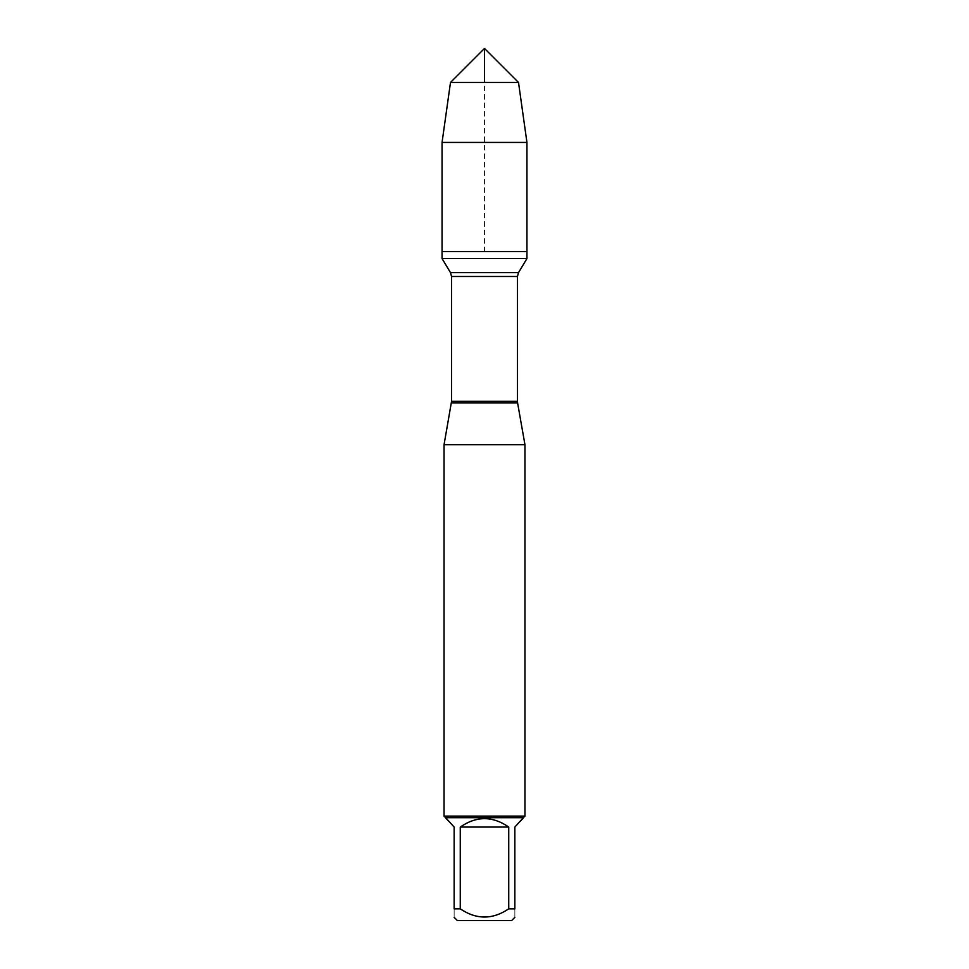 <?xml version="1.0" encoding="UTF-8"?>
<svg xmlns="http://www.w3.org/2000/svg" width="969" height="969" viewBox="0 0 969 969"><rect width="100%" height="100%" fill="white"/><g stroke="black" fill="none" stroke-linecap="round" stroke-linejoin="round"><path stroke-width="0.73" stroke-dasharray="4.84 3.63" d="M526.942 258.59L442.058 258.59M442.058 251.637L526.942 251.637L442.058 251.637L484.5 251.637L484.5 82.462M444.044 444.723L524.956 444.723M524.956 816.104L444.044 816.104M457.368 920.55L511.632 920.55M445.667 818.587L454.146 827.066L454.146 908.849C454.146 919.751 454.146 919.751 454.146 908.849L460.263 908.849C476.409 919.751 492.567 919.751 508.737 908.849L514.854 908.849C514.854 919.751 514.854 919.751 514.854 908.849L514.854 827.066L523.333 818.587M460.263 827.066C476.421 815.862 492.579 815.862 508.737 827.066L460.263 827.066L460.263 908.849M508.737 827.066L508.737 908.849M523.333 817.715L445.667 817.715M526.942 142.431L442.058 142.431M450.488 82.462L518.512 82.462M451.409 402.934L517.591 402.934M517.446 401.336L451.554 401.336M451.554 276.48L517.446 276.48M518.524 272.604L450.476 272.604"/><path stroke-width="1.45" d="M442.058 258.59L526.942 258.59L526.942 251.637L442.058 251.637L442.058 258.59L450.476 272.604L451.554 276.48L451.554 401.336L444.044 444.723L444.044 816.104L524.956 816.104L524.956 444.723L444.044 444.723M451.409 402.934L517.591 402.934L524.956 444.723M514.854 917.328L511.632 920.55L457.368 920.55L454.146 917.328M508.737 827.066C492.579 815.862 476.421 815.862 460.263 827.066L508.737 827.066L508.737 908.849C492.567 919.751 476.409 919.751 460.263 908.849L454.146 908.849C454.146 919.751 454.146 919.751 454.146 908.849L454.146 827.066L445.667 817.715L523.333 817.715L514.854 827.066L514.854 908.849C514.854 919.751 514.854 919.751 514.854 908.849L508.737 908.849M460.263 827.066L460.263 908.849M523.333 817.715L524.956 816.104M442.058 251.637L526.942 251.637L526.942 142.431L442.058 142.431L442.058 251.637L442.058 142.431L450.488 82.462L484.5 48.45L484.5 82.462M518.512 82.462L450.488 82.462L484.5 48.45L518.512 82.462L526.942 142.431M451.554 401.336L517.446 401.336L517.446 276.48L451.554 276.48M450.476 272.604L518.524 272.604L526.942 258.59M517.446 276.48L518.524 272.604M517.591 402.934L517.446 401.336M445.667 817.715L444.044 816.104M450.488 82.462L442.058 142.431"/></g></svg>
